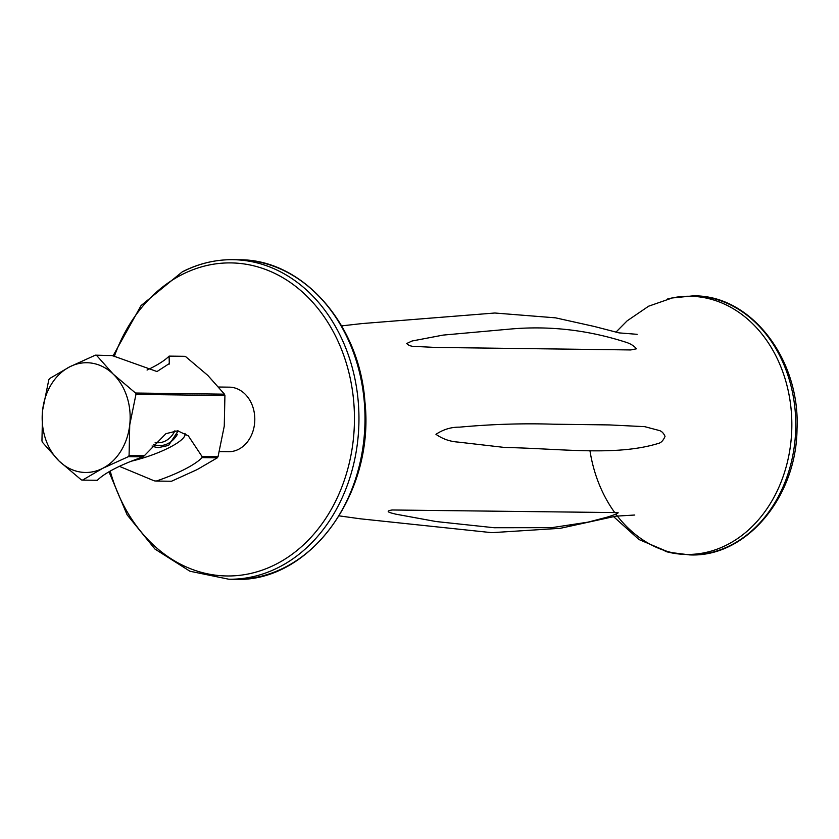 <?xml version="1.0" encoding="UTF-8"?>
<svg xmlns="http://www.w3.org/2000/svg" width="839" height="839" viewBox="0 0 839 839"><rect width="100%" height="100%" fill="white"/><g stroke="black" fill="none" stroke-linecap="round" stroke-linejoin="round"><path stroke-width="1.26" d="M178.162 430.879L168.597 445.415L158.613 447.586M219.419 451.592L228.512 451.707A32.281 25.873 -89.3 0 0 252.917 407.167A32.281 25.873 -89.3 0 0 229.341 387.157L218.717 387.02M392.138 509.986C382.553 511.507 393.271 513.384 395.463 514.097L436.081 521.543L494.171 527.731L551.747 527.658L587.877 522.173L603.839 518.02C608.244 517.118 622.611 512.063 616.78 512.598L392.138 509.986M625.118 341.987C587.227 329.874 548.8 325.574 509.839 329.098L443.086 335.097L412.022 341.012L406.684 343.539C408.593 345.521 411.383 346.486 415.043 346.434L435.493 347.43L630.771 349.947L636.497 348.793C633.927 345.731 630.141 343.455 625.118 341.987M658.101 443.495C660.996 442.919 663.303 440.548 665.033 436.364C663.544 432.997 661.552 431.036 659.055 430.459L644.761 426.663L609.429 424.922L553.394 424.198C522.938 423.223 491.644 424.198 459.531 427.156C451.151 427.051 443.286 429.442 435.955 434.319C442.604 438.954 449.935 441.545 457.947 442.069L504.512 447.449C561.983 448.645 615.931 456.395 658.101 443.495M153.39 444.397A27.037 21.678 -89.3 0 0 177.469 434.203M152.048 445.97A29.05 23.293 -89.3 0 0 159.074 447.586M96.548 355.358L112.195 355.558L95.384 355.159L69.679 366.842L49.543 378.599A62.946 50.466 -89.3 0 0 48.819 379.763L42.6 410.292A54.871 43.995 -89.3 0 0 59.087 461.041A54.871 43.995 -89.3 0 0 102.662 468.351A54.871 43.995 -89.3 0 0 129.73 424.912A54.871 43.995 -89.3 0 0 113.244 374.163A54.871 43.995 -89.3 0 0 69.679 366.842A54.871 43.995 -89.3 0 0 42.6 410.292L41.95 440.884A62.946 50.466 -89.3 0 0 42.39 442.237L59.087 461.041L81.362 479.908A62.946 50.466 -89.3 0 0 82.526 480.107L102.662 468.351L128.357 456.668A62.946 50.466 -89.3 0 0 129.08 455.504L129.73 424.912L135.949 394.393A62.946 50.466 -89.3 0 0 135.509 393.03L113.244 374.163L96.548 355.358A62.946 50.466 -89.3 0 0 95.384 355.159M185.01 433.396A44.54 10.372 -18 0 1 185.041 433.469A44.54 10.372 -18 0 1 131.377 461.177M82.526 480.107L97.376 480.296A58.101 13.529 -18 0 1 143.217 456.856L128.357 456.668M112.195 355.558L156.998 371.551L169.289 363.57L169.1 356.114A58.101 13.529 -18 0 1 147.066 370.062M202.084 457.612A58.101 13.529 -18 0 1 156.243 481.062L171.492 481.25L197.186 469.567L217.322 457.811L202.084 457.612L202.01 456.447L188.314 435.84L177.69 430.816L165.944 433.658L143.217 456.856M144.738 455.703L129.08 455.504M119.411 466.348L154.282 480.852L156.243 481.062M169.468 356.292L185.503 356.502L207.778 375.379L224.474 394.173A62.946 50.466 -89.3 0 1 224.915 395.536L135.949 394.393M224.474 394.173L135.509 393.03M185.503 356.502A62.946 50.466 -89.3 0 0 184.339 356.302L169.1 356.114M217.322 457.811A62.946 50.466 -89.3 0 0 218.046 456.647L202.01 456.447M224.915 395.536L224.265 426.128L218.046 456.647M114.251 356.617A156.547 125.504 90.7 0 1 181.885 274.647A156.547 125.504 90.7 0 1 346.119 362.532A156.547 125.504 90.7 0 1 271.784 566.273A156.547 125.504 90.7 0 1 110.213 471.088M667.404 299.051A129.112 103.512 90.7 0 1 671.819 298.013L692.888 295.884A129.521 103.837 90.7 0 1 788.188 376.155A129.521 103.837 90.7 0 1 689.564 554.894L668.547 552.219A129.112 103.512 90.7 0 1 665.233 551.37M679.066 554.002A129.521 103.837 90.7 0 1 615.931 514.202M614.725 512.566A129.521 103.837 90.7 0 1 589.901 450.281M671.819 298.013A129.112 103.512 90.7 0 1 672.479 297.876A129.112 103.512 90.7 0 1 784.297 376.271A129.112 103.512 90.7 0 1 768.409 506.588A129.112 103.512 90.7 0 1 669.197 552.366A129.112 103.512 90.7 0 1 668.547 552.219M182.839 271.679A159.777 128.094 90.7 0 1 232.917 259.691A159.777 128.094 90.7 0 1 358.945 421.105A159.777 128.094 90.7 0 1 228.806 579.225L234.847 579.309A159.777 128.094 -89.3 0 0 364.986 421.188A159.777 128.094 -89.3 0 0 238.958 259.775L232.917 259.691C215.403 259.524 198.549 263.551 182.346 271.794L141.057 305.574L113.003 355.977M155.152 442.478A24.237 19.433 -89.3 0 0 174.911 430.764M339.197 515.87L360.246 518.796L491.843 532.671L560.347 528.308L615.868 516.163L634.766 515.02M637.147 334.321L619.077 332.884L594.285 326.465L555.554 317.845L494.832 313.01L362.049 323.571L341.641 325.878M669.197 552.356L639.003 539.55L613.54 516.604M615.91 332.192L627.1 320.876L648.631 306.193L672.479 297.887M692.888 295.884C750.695 294.437 800.396 359.197 797.008 428.97C796.599 497.223 745.965 557.683 689.564 554.894M234.847 579.309C309.801 583 375.075 493.175 364.913 401.682C359.574 323.896 302.365 258.989 238.958 259.775M108.976 471.791L127.129 514.852L154.963 549.063L189.929 571.233L228.806 579.225M169.132 364.189L169.268 363.56"/></g></svg>
